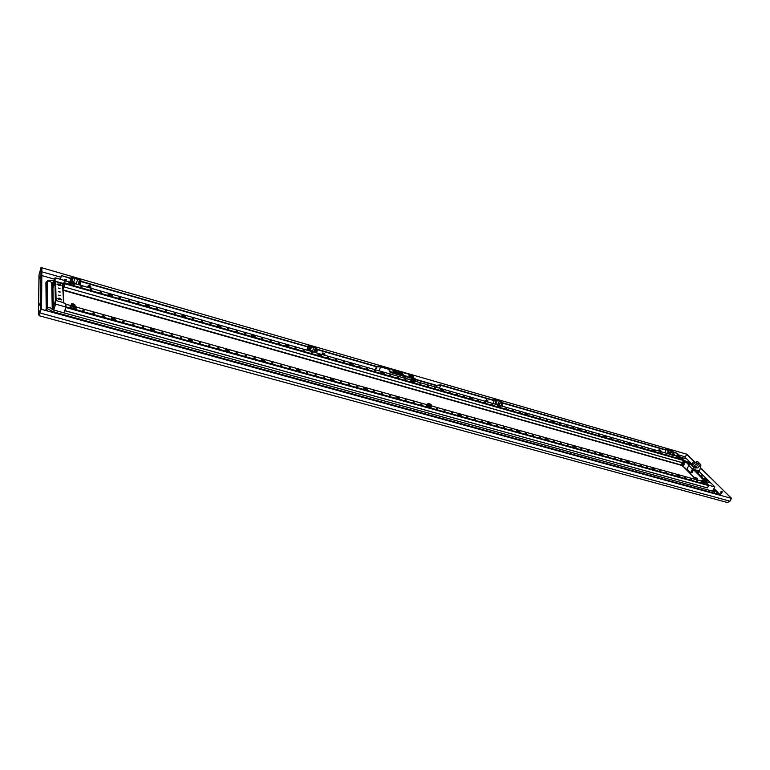 <?xml version="1.0" encoding="UTF-8"?>
<svg xmlns="http://www.w3.org/2000/svg" width="770" height="770" viewBox="0 0 770 770"><rect width="100%" height="100%" fill="white"/><g stroke="black" fill="none" stroke-linecap="round" stroke-linejoin="round"><path stroke-width="1.16" d="M431.758 405.28L431.624 406.185L429.381 405.636L427.437 404.231L428.072 403.596M427.34 403.981L429.256 405.915L431.941 406.079M697.63 471.846L698.717 472.299L697.63 471.846M701.432 475.648L702.529 476.101L701.432 475.648M691.296 464.377L689.458 463.627L689.593 464.358M704.463 479.258L707.341 480.47L705.445 478.959L704.29 478.738L704.463 479.258M704.271 479.017L707.12 480.557M689.179 463.935L690.093 464.156M694.723 478.122L683.057 466.312L685.724 461.413L690.276 462.683M710.7 482.992L698.303 470.682M73.237 304.891L74.805 304.843L71.61 303.958L73.237 304.891M74.738 304.824L73.006 303.669L71.61 303.958M401.064 373.585L402.431 373.614L400.978 372.593L402.219 373.816M401.324 373.623L399.668 372.786L400.352 372.333L399.784 372.738M400.978 372.593L400.487 373.046M400.41 372.43L399.784 372.728L401.247 373.816L399.794 373.219L399.274 372.401L399.88 372.285M400.92 372.497L402.546 373.498L401.748 373.787M401.805 373.883L402.768 374.076L402.489 373.431M518.326 439.766L519.009 439.959M518.662 439.583L519.307 440.036M58.559 284.274L61.061 285.632M57.057 284.332L58.491 284.255M62.899 283.822L63.15 282.908L64.959 283.312L63.092 289L63.804 286.844L682.316 462.703M70.879 281.358L71.475 278.114L72.63 278.451L72.043 281.695M80.138 285.121L80.985 279.625L71.389 276.796L70.811 278.288M77.972 284.505L79.502 279.876L79.907 281.117L79.06 284.813M72.63 278.451L72.573 279.24M79.502 279.876L72.986 277.999M76.326 283.678L74.363 282.879M496.217 404.125L497.006 404.154M498.209 405.01L497.487 404.163L498.941 405.222M486.062 401.526L487.497 400.824L487.862 402.046M487.728 400.958L487.728 401.642M485.86 401.468L487.449 400.564L488.065 402.104M485.139 401.266L486.467 399.688L488.026 400.92M487.535 401.132L487.169 400.766M486.476 401.642L487.275 401.199L487.42 401.921M487.237 401.189L486.852 401.757M486.303 401.594L487.381 401.055L487.622 401.978M308.655 350.658L309.088 346.644L310.204 347.482L309.665 350.947M308.886 350.1L308.76 350.687M316.739 352.814L317.288 349.859L316.422 347.626L308.366 345.249L307.605 346.548M313.814 352.131L315.556 348.002L316.326 349.484L315.767 352.699M315.517 347.992L310.079 346.423M395.636 371.612L394.51 371.804L396.627 372.892L396.771 372.324L395.732 371.862M679.159 456.899L678.12 456.158L679.159 456.899M90.975 322.63L91.418 322.216L91.745 322.842M90.985 322.63L91.418 322.216M96.058 324.026L95.519 323.342L96.067 324.026M95.037 323.747L95.519 323.342M670.073 454.011L668.485 453.626M669.871 454.213L668.678 453.54M669.448 454.059L668.668 453.53M659.207 451.182L660.41 450.489L660.747 451.615M659.033 451.124L660.544 450.296L660.92 451.672M658.09 450.854L659.216 449.439L660.891 450.498M660.41 450.691L660.544 451.557M659.534 451.268L660.188 450.874L660.362 451.509M660.082 450.874L659.755 451.336M659.409 451.239L660.544 450.835M90.032 287.961L89.532 287.085L88.714 287.585M89.724 287.874L90.042 287.48M90.234 288.019L89.724 286.883L88.358 287.239M90.552 288.115L89.647 286.546L88.098 287.412M90.417 288.076L90.619 287.47M90.841 288.192L89.917 286.344L88.521 286.44L87.809 287.325M90.937 287.566L90.6 286.094L89.33 285.439L88.05 285.949L87.732 287.306M88.338 287.48L89.368 286.536L90.302 287.624M698.149 464.522L696.234 466.812L693.866 466.081L697.803 463.29L699.603 465.956L700.96 465.032L697.841 461.933L700.411 464.454M688.89 465.436L692.615 469.219L693.664 467.929L697.639 467.842L699.603 465.956M688.9 465.35L690.122 464.146L693.885 464.118L696.686 461.471L697.841 461.933M698.554 470.884L693.876 469.431L692.086 472.664L690.661 472.713L692.634 468.728M689.054 465.138L686.936 469.007L688.957 465.253M46.036 282.369L46.306 310.387M45.931 282.58L47.904 280.386L53.477 280.723L52.784 284.428L52.09 284.332M395.578 371.602L393.576 371.515M393.768 371.689L394.5 371.708M399.062 373.113L403.365 374.518L400.785 372.353L398.822 372.025L398.995 373.267L397.676 373.392L392.883 370.976L392.979 370.332L394.259 370.332L398.514 372.247M402.749 373.989L403.239 374.576M414.683 378.32L415.232 379.466L405.511 376.338M398.504 372.497L399.245 372.459M415.03 378.417L409.37 376.145L408.889 374.913L410.699 375.057L410.785 375.972L409.428 376.049M403.191 372.632L412.903 375.211L413.384 376.722L410.785 376.078M415.425 379.023L405.386 375.818L404.75 378.214M412.518 376.886L413.827 378.07M389.774 373.922L390.525 371.698L388.465 368.378L388.022 368.695M389.582 373.864L390.303 372.083L388.263 368.82M396.993 372.699L397.522 373.257M397.772 373.286L396.242 372.006M681.72 465.523L684.52 460.402L685.281 460.826L682.48 465.946L681.017 465.321L683.818 460.2L680.863 457.39M667.523 453.559L667.965 451.547L667.378 449.978L668.081 450.181L668.678 451.74L668.302 453.79M667.773 453.097L667.638 453.597M673.827 453.973L674.453 454.618L673.442 455.262L673.74 452.548L671.912 450.315L665.829 448.525L664.982 449.565M670.006 453.954L671.835 450.835L673.076 452.49L672.778 455.07M667.629 449.719L668.081 450.181M671.719 450.797L667.725 449.642M703.982 481.847L702.885 481.058L703.982 481.847M410.439 376.116L411.96 377.358L412.672 377.098L411.469 376.395M722.058 491.308L721.144 492.425L721.432 493.609M720.864 491.761L721.692 491.164L722.27 491.606L721.615 493.551L720.739 493.175L720.864 491.761M39.684 305.113L40.136 302.908L39.684 305.113M692.317 464.531L693.106 462.587M692.962 464.454L692.894 462.462L691.778 464.127M39.992 276.825L39.559 278.865L39.992 276.825M685.127 457.274L684.828 458.41M729.922 501.212L731.5 498.431L41.108 309.28L39.116 315.652L727.409 502.512L729.922 501.212L39.847 312.889L39.068 315.353L38.5 314.68L39.049 275.188M39.414 314.641L38.529 314.401L40.685 308.837L41.051 267.594L39.058 274.803M388.59 373.575L389.774 373.421M72.178 282.176L73.15 282.86L71.475 282.532L72.178 282.176M61.571 299.905L59.646 298.779L57.413 298.567M55.546 300.406L55.623 304.14L65.979 307.009L65.845 304.006L63.766 302.697L55.546 300.406L53.169 307.682L53.207 309.858M694.511 466.283L693.991 466.331M695.676 466.947L694.809 466.264L695.618 466.947M495.226 404.154L495.331 400.361L496.159 400.592L496.111 404.414M495.466 403.644L495.341 404.183M502.107 406.127L502.55 403.23L501.135 400.987L494.147 398.927L493.339 400.082M498.854 405.136L500.731 401.449L501.751 403.153L501.337 405.906M500.625 401.42L495.967 400.073M696.802 478.748L695.329 477.958L696.802 478.748M696.966 478.42L695.676 477.535L695.079 477.487L695.329 477.958M312.803 351.842L313.371 351.909M312.928 351.659L311.725 350.851L311.282 351.409M312.418 351.717L311.879 351.524M412.807 378.946L415.482 380.592L415.579 381.217L414.693 381.285L411.286 379.533L411.353 378.936L412.71 378.927M411.151 379.254L412.787 380.958L415.559 381.227M58.414 287.961L60.099 288.452L58.414 287.961M58.52 291.493L60.204 292.003L58.52 291.493M58.616 295.083L60.32 295.593L58.616 295.083M56.961 284.092L59.049 285.439L61.331 285.4L59.252 283.995L56.961 284.092M57.327 298.337L59.473 299.732L61.821 299.684L59.685 298.202L57.327 298.337M59.8 292.109L58.78 291.782M59.925 295.709L58.876 295.372M57.009 284.265L59.232 284.457L61.148 285.603M57.375 298.5L59.675 298.673L61.648 299.867M59.685 288.577L58.684 288.25M52.995 288.028L55.228 281.358L62.87 283.889M54.968 281.637L55.382 300.878L53.303 307.355M63.631 303.014L62.505 283.293M73.554 305.671L74.575 306.412L72.736 306.027L73.554 305.671M324.237 355.124L324.016 354.335L323.15 354.816M323.747 354.98L324.141 354.412M324.44 355.182L323.958 354.133L322.919 354.749M324.709 355.259L324.045 353.873L322.649 354.672M324.459 355.191L324.642 354.239M324.95 355.326L324.295 353.69L322.409 354.604M324.517 353.411L322.755 352.91L321.947 354.469M323.814 353.844L324.42 354.441M696.6 480.499L697.524 481.154L696.6 480.499M690.488 478.796L691.412 479.46L690.488 478.796M684.347 477.092L685.271 477.737L684.347 477.092M671.941 473.637L672.865 474.291L671.941 473.637M665.684 471.904L666.608 472.559L665.684 471.904M659.389 470.152L660.304 470.826L659.389 470.152M646.694 466.62L647.618 467.275L646.694 466.62M640.293 464.849L641.218 465.494L640.293 464.849M633.854 463.049L634.769 463.704L633.854 463.049M620.851 459.44L621.765 460.104L620.851 459.44M614.296 457.621L615.201 458.285L614.296 457.621M607.694 455.782L608.608 456.437L607.694 455.782M594.382 452.086L595.297 452.731L594.382 452.086M587.664 450.219L588.569 450.874L587.664 450.219M580.898 448.333L581.812 448.987L580.898 448.333M567.259 444.54L568.173 445.195L567.259 444.54M560.377 442.635L561.282 443.279L560.377 442.635M553.447 440.709L554.352 441.364L553.447 440.709M539.462 436.821L540.357 437.495L539.462 436.821M532.407 434.858L533.312 435.522L532.407 434.858M525.313 432.884L526.208 433.548L525.313 432.884M510.972 428.9L511.867 429.564L510.972 428.9M503.744 426.888L504.639 427.552L503.744 426.888M496.457 424.867L497.343 425.541L496.457 424.867M481.76 420.776L482.655 421.44L481.76 420.776M474.339 418.716L475.244 419.361L474.339 418.716M466.87 416.637L467.765 417.302L466.87 416.637M466.707 417.003L467.342 417.302M451.798 412.45L452.693 413.095L451.798 412.45M451.624 412.816L452.269 413.115M444.184 410.333L445.079 410.978L444.184 410.333M444.011 410.699L444.656 411.007M436.523 408.206L437.408 408.86L436.523 408.206M436.994 408.88L436.311 408.562M421.046 403.904L421.931 404.558L421.046 403.904M421.527 404.577L420.815 404.26M413.23 401.728L414.125 402.373L413.23 401.728M413.711 402.412L412.999 402.084M405.367 399.543L406.262 400.188L405.367 399.543M405.857 400.227L405.126 399.9M389.485 395.135L390.351 395.799L389.485 395.135M389.967 395.809L389.225 395.482M381.458 392.902L382.344 393.557L381.458 392.902M381.949 393.586L381.189 393.249M373.383 390.659L374.278 391.295L373.383 390.659M373.873 391.343L373.113 391.006M357.078 386.126L357.954 386.771L357.078 386.126M357.569 386.81L356.78 386.473M348.839 383.835L349.715 384.48L348.839 383.835M349.33 384.519L348.531 384.182M340.542 381.525L341.418 382.18L340.542 381.525M341.033 382.218L340.234 381.882M323.785 376.867L324.661 377.521L323.785 376.867M324.286 377.56L323.458 377.223M315.325 374.518L314.988 374.875L316.2 375.163L315.325 374.518M315.815 375.211L314.988 374.865M306.806 372.151L306.393 372.449L307.673 372.796L306.806 372.151M307.297 372.844L306.45 372.497M289.587 367.367L289.154 367.665L290.454 368.012L289.587 367.367M290.078 368.06L289.222 367.714M280.886 364.951L280.444 365.25L281.753 365.586L280.886 364.951M281.387 365.644L280.511 365.298M272.128 362.516L271.675 362.814L272.994 363.151L272.128 362.516M272.628 363.209L271.743 362.863M254.427 357.588L253.956 357.896L255.294 358.233L254.427 357.588M254.928 358.291L254.023 357.944M245.486 355.105L245.072 355.461L246.352 355.75L245.486 355.105M245.977 355.807L245.072 355.451M236.477 352.602L236.053 352.958L237.343 353.238L236.477 352.602M236.977 353.305L236.053 352.949M218.276 347.539L217.766 347.847L219.132 348.184L218.276 347.539M218.767 348.252L217.833 347.896M209.074 344.989L208.555 345.287L209.941 345.624L209.074 344.989M209.575 345.692L208.622 345.335M199.805 342.409L199.343 342.766L200.672 343.045L199.805 342.409M200.306 343.112L199.353 342.766M181.085 337.202L180.594 337.558L181.961 337.818L181.085 337.202M181.576 337.914L180.603 337.558M171.614 334.575L171.055 334.873L172.48 335.21L171.614 334.575M172.114 335.277L171.123 334.931M162.085 331.928L161.575 332.274L162.961 332.534L162.085 331.928M162.576 332.63L161.584 332.274M142.806 326.567L142.277 326.913L143.682 327.173L142.806 326.567M143.297 327.279L142.286 326.923M133.066 323.862L132.517 324.208L133.922 324.488L133.066 323.862M133.556 324.565L132.527 324.208M123.248 321.128L122.69 321.475L124.124 321.735L123.248 321.128M123.739 321.841L122.709 321.485M103.401 315.613L102.757 315.912L104.258 316.239L103.401 315.613M103.892 316.326L102.834 315.969M93.362 312.822L92.708 313.12L94.229 313.448L93.362 312.822M93.853 313.534L92.795 313.178M83.256 310.012L82.65 310.358L84.094 310.666L83.256 310.012M83.747 310.724L82.669 310.368M677.648 474.84L676.878 474.936L677.6 475.725L680.045 476.572L677.648 474.84M676.926 475.08L679.852 476.64M652.565 467.862L651.757 467.967L652.469 468.757L654.952 469.594L652.565 467.862M651.805 468.102L654.769 469.671M626.886 460.72L626.039 460.826L626.741 461.615L629.244 462.481L626.886 460.72M626.077 460.97L629.09 462.529M600.59 453.405L599.715 453.434L600.388 454.3L602.958 455.137L600.59 453.405M599.734 453.655L602.785 455.224M573.65 445.907L572.726 445.945L573.39 446.812L576.037 447.611L573.65 445.907M572.745 446.167L575.835 447.726M546.046 438.236L545.073 438.274L545.728 439.141L548.404 439.968L546.046 438.236M545.093 438.496L548.23 440.055M517.748 430.363L516.728 430.401L517.373 431.277L520.096 432.095L517.748 430.363M516.747 430.632L519.933 432.182M488.738 422.297L487.66 422.335L488.296 423.211L491.077 424.02L488.738 422.297M487.67 422.566L490.914 424.116M458.987 414.019L457.861 414.029L458.468 414.934L461.336 415.704L458.987 414.019M457.852 414.298L461.153 415.839M397.128 396.81L395.867 396.829L396.463 397.734L399.457 398.485L397.128 396.81M395.857 397.099L399.284 398.619M364.961 387.868L363.671 387.839L364.027 388.648L367.252 389.572L364.961 387.868M363.613 388.167L367.107 389.668M331.918 378.676L330.513 378.696L331.09 379.6L334.209 380.37L331.918 378.676M330.494 378.984L334.065 380.476M297.98 369.234L296.527 369.215L296.873 370.024L300.262 370.928L297.98 369.234M296.469 369.542L300.117 371.034M263.09 359.532L261.617 359.465L261.887 360.322L265.371 361.217L263.09 359.532M261.492 359.85L263.6 360.158L265.226 361.322M227.227 349.561L225.591 349.532L226.101 350.475L229.489 351.226L227.227 349.561M225.523 349.878L227.727 350.186L229.354 351.341M190.334 339.3L188.592 339.272L189.093 340.215L192.596 340.956L190.334 339.3M188.525 339.628L190.623 339.849L192.452 341.072M152.373 328.742L150.593 328.655L150.843 329.522L154.626 330.388L152.373 328.742M150.448 329.079L152.662 329.3L154.491 330.503M113.286 317.866L111.4 317.789L111.804 318.78L115.539 319.512L113.286 317.866M111.255 318.212L113.585 318.433L115.404 319.617M588.078 450.825L587.645 450.604M581.321 448.949L580.869 448.727M567.692 445.166L567.211 444.925M560.81 443.26L560.319 443.01M553.89 441.335L553.38 441.085M539.914 437.456L539.375 437.196M532.859 435.502L532.311 435.233M525.766 433.529L525.207 433.25M511.434 429.544L510.856 429.265M504.206 427.543L503.609 427.254M496.919 425.521L496.323 425.233M482.232 421.44L481.606 421.142M474.811 419.381L474.176 419.082M705.705 482.28L708.679 485.187L707.351 487.882L64.786 310.628L65.816 307.49L708.621 485.61M708.602 485.061L65.97 306.816L65.845 304.169L70.436 305.449M699.468 489.422L700.209 489.624M699.776 489.248L700.469 489.691M497.738 404.818L497.016 404.308M64.844 280.704L66.143 280.521L66.027 279.269L64.584 279.346L64.622 280.54M66.335 279.722L65.334 280.444L64.372 279.741M317.221 349.32L376.203 366.318L380.303 366.462L388.292 368.772M317.279 349.695L376.588 366.78L380.659 366.915L388.484 369.167M674.048 453.963L673.702 454.656M440.719 385.25L439.381 388.138L440.719 385.25L494.205 400.669M494.282 400.361L440.421 384.827L436.388 385.375L415.328 379.235M414.943 379.379L436.725 385.818L440.7 385.25M704.396 479.017L705.33 479.296M693.683 469.767L705.83 482.164L706.1 481.673L706.6 482.174L705.618 482.232M705.715 479.479L707.024 480.557M672.018 455.561L672.893 456.177L672.018 455.561M666.069 453.857L666.945 454.473L666.069 453.857M660.082 452.144L660.968 452.75L660.082 452.144M648.022 448.689L648.898 449.295L648.022 448.689M641.939 446.947L642.815 447.553L641.939 446.947M635.818 445.195L636.684 445.82L635.818 445.195M623.479 441.662L624.354 442.269L623.479 441.662M617.261 439.872L618.127 440.498L617.261 439.872M611.005 438.082L611.871 438.688L611.005 438.082M598.377 434.472L599.243 435.089L598.377 434.472M592.014 432.644L592.881 433.25L592.014 432.644M585.604 430.815L586.471 431.431L585.604 430.815M572.688 427.109L573.554 427.716L572.688 427.109M566.171 425.242L567.038 425.849L566.171 425.242M559.617 423.365L560.483 423.972L559.617 423.365M546.402 419.583L547.258 420.189L546.402 419.583M539.731 417.667L540.588 418.274L539.731 417.667M533.013 415.752L533.87 416.368L533.013 415.752M519.481 411.873L520.327 412.489L519.481 411.873M512.647 409.919L513.513 410.516L512.647 409.919M505.775 407.946L506.641 408.552L505.775 407.946M491.914 403.971L492.771 404.577L491.914 403.971M484.917 401.969L485.774 402.575L484.917 401.969M477.881 399.957L478.728 400.573L477.881 399.957M463.675 395.886L464.522 396.502L463.675 395.886M456.514 393.836L457.342 394.461L456.514 393.836M449.295 391.766L450.142 392.382L449.295 391.766M434.742 387.599L435.589 388.215L434.742 387.599M427.398 385.5L428.236 386.107L427.398 385.5M420.006 383.383L420.844 383.989L420.006 383.383M405.087 379.11L405.925 379.716L405.087 379.11M404.924 379.466L405.492 379.716M397.551 376.954L398.398 377.56L397.551 376.954M397.965 377.56L397.368 377.3M389.976 374.778L390.804 375.404L389.976 374.778M390.39 375.394L389.784 375.125M374.682 370.399L375.51 371.005L374.682 370.399M375.086 371.015L374.47 370.745M366.953 368.185L367.791 368.792L366.953 368.185M367.367 368.801L366.741 368.532M359.186 365.962L360.023 366.568L359.186 365.962M359.6 366.578L358.955 366.308M343.487 361.467L344.334 362.054L343.487 361.467M343.911 362.083L343.247 361.804M335.566 359.195L336.403 359.802L335.566 359.195M335.989 359.821L335.316 359.542M327.597 356.914L328.444 357.501L327.597 356.914M328.02 357.54L327.337 357.251M311.494 352.304L312.341 352.881L311.494 352.304M311.917 352.93L311.224 352.641M303.37 349.975L304.198 350.571L303.37 349.975M303.784 350.6L303.082 350.311M295.18 347.626L296.017 348.233L295.18 347.626M295.603 348.261L294.891 347.973M278.663 342.891L279.491 343.497L278.663 342.891M279.087 343.526L278.345 343.237M270.318 340.504L271.156 341.081L270.318 340.504M270.742 341.139L269.991 340.841M261.916 338.097L262.743 338.694L261.916 338.097M262.339 338.733L261.588 338.434M244.947 333.237L245.774 333.833L244.947 333.237M245.37 333.872L244.6 333.583M236.38 330.782L235.976 331.09L237.218 331.36L236.38 330.782M236.804 331.427L236.024 331.129M227.747 328.318L227.343 328.626L228.575 328.906L227.747 328.318M228.18 328.954L227.391 328.655M210.326 323.323L209.969 323.679L211.163 323.891L210.326 323.323M210.749 323.968L209.941 323.66M201.519 320.801L201.085 321.109L202.346 321.388L201.519 320.801M201.942 321.446L201.134 321.138M192.664 318.26L192.211 318.568L193.482 318.857L192.664 318.26M193.087 318.905L192.259 318.607M174.751 313.13L174.222 313.39L175.56 313.746L174.751 313.13M175.175 313.775L174.338 313.477M165.704 310.541L165.232 310.849L166.532 311.128L165.704 310.541M166.127 311.186L165.28 310.887M156.599 307.933L156.185 308.289L157.436 308.5L156.599 307.933M157.022 308.578L156.166 308.269M138.196 302.668L137.686 302.966L139.014 303.245L138.196 302.668M138.619 303.313L137.743 303.005M128.898 300.002L128.321 300.262L129.697 300.608L128.898 300.002M129.322 300.647L128.436 300.339M119.533 297.316L119.004 297.624L120.351 297.903L119.533 297.316M119.956 297.961L119.061 297.663M100.61 291.897L99.994 292.157L101.409 292.504L100.61 291.897M101.024 292.542L100.119 292.234M91.043 289.154L90.417 289.414L91.861 289.741L91.043 289.154M91.466 289.809L90.542 289.501M81.418 286.401L80.84 286.7L82.236 286.979L81.418 286.401M81.832 287.046L80.908 286.738M653.595 449.93L652.835 450.007L653.509 450.739L655.876 451.547L653.595 449.93M652.883 450.152L655.684 451.615M629.206 442.933L628.416 442.942L629.08 443.751L631.496 444.531L629.206 442.933M628.455 443.164L631.284 444.627M604.257 435.791L603.43 435.801L603.892 436.465L606.519 437.408L604.257 435.791M603.468 436.022L606.337 437.476M578.732 428.476L577.846 428.563L578.713 429.429L581.004 430.064L578.732 428.476M577.895 428.707L580.811 430.161M552.61 420.988L551.695 420.998L552.331 421.806L554.852 422.595L552.61 420.988M551.724 421.219L554.679 422.682M525.871 413.326L524.909 413.336L525.535 414.144L528.104 414.934L525.871 413.326M524.938 413.557L527.931 415.011M498.488 405.472L497.468 405.492L498.094 406.291L500.712 407.08L498.488 405.472M497.497 405.713L500.548 407.166M470.441 397.436L469.392 397.426L469.979 398.254L472.655 399.043L470.441 397.436M469.392 397.686L472.491 399.13M441.701 389.197L440.594 389.187L441.181 390.024L443.934 390.765L441.701 389.197M440.604 389.447L443.751 390.891M382.055 372.103L380.823 372.093L381.391 372.93L384.249 373.7L382.055 372.103M380.823 372.362L384.086 373.787M351.091 363.228L349.792 363.228L350.35 364.056L353.276 364.816L351.091 363.228M349.792 363.498L353.122 364.913M319.319 354.133L317.991 354.084L318.501 354.951L321.504 355.702L319.319 354.133M317.943 354.392L321.35 355.807M286.729 344.787L285.372 344.7L285.651 345.48L288.894 346.356L286.729 344.787M285.266 345.056L288.75 346.452M253.263 335.2L251.771 335.142L252.271 336.009L255.428 336.76L253.263 335.2M251.723 335.47L255.284 336.856M218.901 325.354L217.323 325.296L217.814 326.162L221.057 326.904L218.901 325.354M217.275 325.623L220.913 327.009M183.606 315.238L181.932 315.171L182.413 316.037L185.753 316.778L183.606 315.238M181.874 315.517L185.609 316.884M147.33 304.833L145.626 304.728L146.03 305.642L149.476 306.373L147.33 304.833M145.501 305.122L149.332 306.479M110.043 294.15L108.32 293.996L108.464 294.823L112.179 295.68L110.043 294.15M108.108 294.438L112.045 295.786M492.29 404.558L491.847 404.346M485.293 402.556L484.84 402.335M478.257 400.544L477.795 400.323M464.06 396.483L463.569 396.252M456.899 394.433L456.398 394.192M449.69 392.363L449.17 392.132M435.137 388.205L434.598 387.955M427.793 386.097L427.244 385.847M420.41 383.989L419.842 383.73M680.94 457.428L683.693 460.123L682.432 462.741L63.823 286.777L64.805 283.764L683.635 460.537M683.625 460.008L64.95 283.139L64.834 280.742L69.184 281.984M682.403 462.789L680.892 465.176L63.14 290.261M345.653 392.44L346.269 392.604M346.615 392.7L346.028 392.238M310.281 351.12L311.253 350.86M310.137 351.082L310.579 350.812M429.496 403.769L431.489 405.078L430.055 405.174L428.293 403.961L429.419 403.74M430.295 405.049L431.2 405.02L430.661 404.327L428.63 403.836L430.295 405.049M700.055 469.363L700.883 465.061M698.987 471.317L700.007 469.373M699.006 471.336L699.949 469.7L699.035 471.365M715.166 493.724L717.12 493.358L716.495 491.866L714.993 490.952L713.193 491.375M713.79 491.539L712.904 490.384M96.096 323.592L715.147 493.368L713.906 491.568M717.053 492.656L717.216 494.282M53.794 312.437L54.064 310.185L52.273 309.425M45.95 309.463L46.739 308.019L48.375 307.586L50.628 308.019L52.331 309.444M46.142 281.926L48.924 281.069L51.725 282.523L52.235 309.376M48.24 280.309L47.134 281.117L47.249 307.779L47.913 309.001L53.149 311.792L90.745 322.12M45.892 282.811L46.171 308.78L47.576 310.733M53.534 282.475L51.725 282.523L52.476 309.521M53.101 283.812L52.081 283.735M414.453 380.534L412.046 379.052L414.395 379.572L415.126 380.313L414.453 380.534M412.913 379.013L412.364 379.129L412.99 379.793L414.809 380.264L412.913 379.013M431.787 405.309L430.055 403.961L428.033 403.596M409.399 375.991L412.268 377.55M393.576 371.621L396.983 372.776M397.695 373.354L396.858 373.113M411.373 376.155L410.429 376.116M694.925 466.293L694.126 466.225M695.666 466.678L695.098 466.351M694.184 469.517L706.417 481.76L710.595 482.925M74.786 304.65L71.6 303.765M401.141 373.344L400.862 372.911M400.294 372.747L400.573 373.181M398.985 373.046L399.274 372.401M402.527 374.615L402.768 374.076M518.287 439.641L515.996 439.016M52.976 288.25L52.784 284.775L55.045 277.787L64.844 280.598L64.959 283.312M63.025 283.437L55.122 281.185L55.045 277.787M52.841 288.211L55.122 281.185M71.408 276.853L71.475 278.114M70.051 281.599L70.946 278.326M73.622 282.234L74.844 278.528M76.269 283.543L77.655 279.346M308.423 345.326L309.088 346.644M306.951 350.167L307.952 346.644M309.915 351.014L311.629 346.866M312.476 351.197L313.977 347.549M678.293 458.246L680.054 458.756L680.526 457.881L678.765 457.37L678.293 458.246L676.474 457.053L676.897 455.503L676.474 457.053M680.391 456.995L680.526 457.881L680.391 456.995L678.745 455.917L677.157 455.455L677.196 456.081L680.439 457.611M678.842 457.159L677.196 456.081M96.26 324.083L96.009 323.477M95.182 323.448L91.563 322.457M686.936 469.007L690.497 472.607M700.507 464.377L698.082 461.99M406.935 377.079L407.128 376.636M405.761 376.395L405.963 375.953M683.163 466.456L685.724 461.269L690.363 462.722M690.421 462.606L686.763 458.968L680.911 457.293M684.52 460.402L683.818 460.2M685.724 461.269L685.281 460.826M682.923 466.389L682.48 465.946M666.04 448.621L667.378 449.978M664.683 452.75L666.185 449.959L665.55 449.728M668.447 450.729L668.861 449.969M669.005 453.395L670.583 450.469M703.106 483.281L704.916 483.781L705.416 482.877L703.616 482.376L703.106 483.281L701.201 482.01L701.595 480.355L701.201 482.01M705.233 481.914L705.416 482.877L705.233 481.914L701.865 480.307L701.961 481L705.33 482.607M703.693 482.145L701.961 481M731.336 498.267L700.45 467.563M685.146 458.506L685.127 456.831L687.033 454.31L695.541 462.712M700.392 467.833L731.394 498.161M686.58 454.175L695.397 462.895M40.685 308.837L41.541 309.068L41.84 267.816L41.051 267.594M41.445 267.69L686.792 454.223L41.445 267.7M731.5 498.431L41.108 309.28M39.405 312.803L41.118 308.963M73.237 285.198L74.632 284.736L75.027 283.553L73.631 284.014L73.237 285.198L70.33 284.371L68.828 283.081L69.223 281.887L73.554 283.687L74.825 283.273L73.458 282.099L70.83 281.348L69.56 281.762M73.554 283.687L70.725 283.187L70.33 284.371M70.917 282.936L69.223 281.887M65.979 307.009L64.035 312.88L64.757 310.695L707.235 487.853M55.623 304.14L53.698 310.031M494.292 399.014L495.331 400.361M492.867 403.48L494.33 400.419L493.801 400.217M496.554 401.998L497.295 400.458M497.767 404.269L499.307 401.035M697.033 478.295L695.137 477.766M55.633 281.329L56.075 300.55L63.236 302.543M415.117 381.583L412.71 381.16L410.988 379.908L410.545 380.919L412.258 382.161L414.491 382.806L415.271 381.554M412.816 380.967L412.258 382.161M414.886 381.583L414.491 382.806M74.671 308.895L76.134 308.347L76.548 307.114L75.085 307.654L74.671 308.895L71.62 308.048L70.041 306.653L70.445 305.411L75.008 307.307L76.336 306.816L74.902 305.555L72.139 304.785L70.811 305.276M75.008 307.307L72.034 306.806L71.62 308.048M72.236 306.537L70.445 305.411M712.462 491.173L714.839 486.938L708.814 485.264L707.322 487.93M699.391 489.297L697.62 488.806M60.156 279.25L61.359 275.564L71.09 278.365M81.081 281.243L308.298 346.75M61.359 275.564L70.994 278.73M81.043 281.628L308.212 347.078M60.291 279.289L61.369 275.958M676.368 456.1L677.744 453.549L673.683 452.385M666.069 450.19L502.521 403.066M677.744 453.549L673.529 452.029M666.127 449.901L502.406 402.7M405.482 376.492L406.348 376.732M409.034 378.936L408.841 379.379M407.176 378.397L406.974 378.85M405.309 377.868L405.116 378.311M409.255 379.504L409.457 379.052L408.129 379.177M407.388 378.965L406.464 378.195L406.262 378.647M405.521 378.436L404.953 377.762M431.479 406.454L429.006 406.04L427.186 404.702L426.715 405.752L428.534 407.089L430.844 407.725L431.595 406.445M429.111 405.838L428.534 407.089M431.258 406.464L430.844 407.725M708.814 485.264L705.676 482.126M706.1 481.673L710.903 483.011L714.839 486.938M707.11 480.528L706.639 480.066M345.663 392.315L342.833 391.545M692.134 464.531L690.113 462.52M689.285 464.608L686.032 461.355M683.106 466.062L694.829 477.939M688.986 465.051L685.541 461.605M63.775 282.975L62.957 285.487M79.936 280.55L81.081 280.886M79.897 280.116L78.405 284.631M316.143 348.675L317.105 348.954M315.912 348.223L314.247 352.256M691.489 464.435L695.223 468.17M695.839 462.241L697.283 463.665M690.555 464.175L694.29 467.9M692.615 469.219L690.69 472.722M91.486 322.322L95.365 323.39M410.699 375.057L413.298 375.808M403.355 372.68L388.465 368.378M390.486 371.612L405.463 375.924M405.694 376.376L405.886 375.933M405.386 376.8L390.4 372.497M413.346 377.348L412.701 377.165M672.557 451.47L673.259 451.672M672.095 451.008L670.295 454.339M720.653 495.226L713.954 488.526L720.643 495.226M41.782 275.593L54.574 279.25M685.146 456.803L677.225 454.521M436.657 385.337L415.348 379.206M60.811 277.239L41.811 271.772M501.376 402.104L502.194 402.335M501.02 401.642L499.258 405.309M52.986 287.749L53.322 307.211M65.854 304.208L70.426 305.478M76.528 307.172L427.167 404.76M431.989 406.098L701.22 481.029L431.999 406.069M378.965 370.813L380.65 366.915L378.956 370.813M375.577 369.841L376.886 366.818M375.163 369.725L376.453 366.741M415.3 379.572L415.049 380.13M415.954 379.851L415.569 380.707M436.686 385.808L436.051 387.185M437.187 385.866L436.532 387.32M64.853 280.771L69.175 282.012M74.979 283.678L410.939 380.014L74.988 283.649M415.559 381.333L676.541 456.167M681.2 464.993L63.13 289.934M694.704 478.16L683.125 466.418M690.218 462.578L692.182 464.531M698.371 470.701L710.652 482.944M71.475 304.14L71.138 305.151M71.389 276.796L80.956 279.558M487.612 401.237L487.304 400.833M308.356 345.249L316.345 347.559M91.668 322.64L91.418 322.226M90.302 287.605L90.254 287.123M716.129 491.481L713.675 489.017M54.006 310.127L713.848 491.558M53.477 280.723L54.044 280.886M388.388 368.32L403.288 372.622M665.906 448.544L671.777 450.238M38.5 314.603L39.02 274.996M494.186 398.937L501.029 400.91M697.312 478.738L696.744 479.758M695.05 477.525L694.203 479.056M53.294 307.278L52.966 287.893M62.89 283.735L63.621 302.658M324.449 354.498L324.218 354.056M324.95 354.239L324.507 353.392M427.177 404.731L76.538 307.143M676.551 456.148L415.569 381.314M63.14 290.29L680.901 465.176"/></g></svg>
